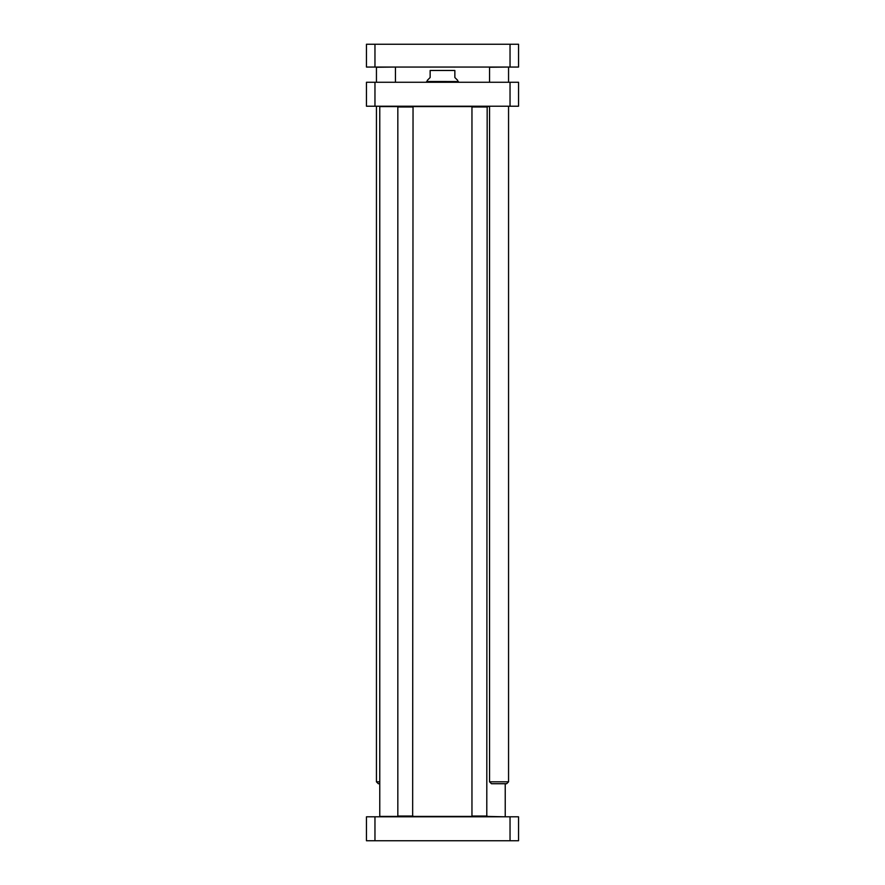<?xml version="1.0" encoding="UTF-8"?>
<svg xmlns="http://www.w3.org/2000/svg" width="885" height="885" viewBox="0 0 885 885"><rect width="100%" height="100%" fill="white"/><g stroke="black" fill="none" stroke-linecap="round" stroke-linejoin="round"><path stroke-width="1.33" d="M510.037 840.75L518.544 840.75L518.544 816.8L366.456 816.8L366.456 840.75L510.037 840.75L510.037 816.8M374.963 816.8L374.963 840.75M457.711 80.369L454.857 77.515L454.857 70.479C454.857 65.49 454.857 65.49 454.857 70.479L430.143 70.479L430.143 77.515L427.289 80.369L427.289 81.508L458.375 81.542L458.563 82.272M430.143 70.479C430.143 65.49 430.143 65.49 430.143 70.479M430.718 67.061L430.143 67.105M374.963 82.272L366.456 82.272L366.456 106.222L518.544 106.222L518.544 82.272L374.963 82.272L374.963 106.222M510.037 106.222L510.037 82.272M427.289 81.508L458.375 81.542M504.848 816.8L486.794 816.413L487.17 106.985L471.959 106.985L471.959 816.036L487.17 816.036M486.794 816.413L412.653 816.413L413.041 106.985L397.83 106.985L397.83 816.036L413.041 816.036M412.653 816.413L379.765 816.413L379.765 106.598L489.549 106.598M374.963 44.25L366.456 44.25L366.456 67.061L518.544 67.061L518.544 44.25L374.963 44.25L374.963 67.061M510.037 67.061L510.037 44.25M395.263 67.061L376.446 67.249L376.446 82.272M379.765 781.82L376.446 781.82L376.446 106.222M379.765 783.723L378.337 783.723L376.446 781.82M508.366 67.061L489.549 67.249L489.549 82.272M508.554 106.222L508.554 781.82L489.549 781.82L489.549 106.222M508.554 781.82L506.662 783.723L491.452 783.723L489.549 781.82M454.857 67.105L454.282 67.061M426.625 81.542L426.437 82.272M505.235 816.413L505.235 783.723M395.451 67.249L395.451 82.272M508.554 67.249L508.554 82.272"/></g></svg>
